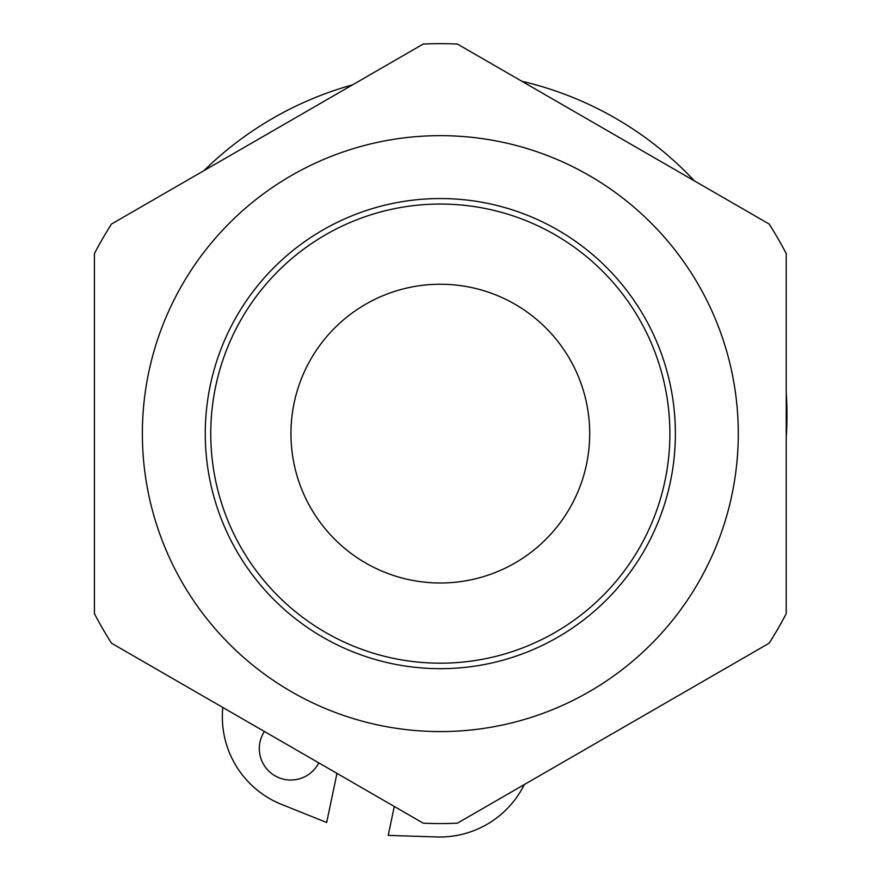 <?xml version="1.0" encoding="UTF-8"?>
<svg xmlns="http://www.w3.org/2000/svg" width="881" height="881" viewBox="0 0 881 881"><rect width="100%" height="100%" fill="white"/><g stroke="black" fill="none" stroke-linecap="round" stroke-linejoin="round"><path stroke-width="1.32" d="M440.324 284.244A149.374 149.374 0 0 1 569.688 508.304A149.374 149.374 0 0 1 310.96 508.304A149.374 149.374 0 0 1 440.324 284.244M524.327 784.553A94.344 94.344 0 0 1 436.767 836.95L388.224 835.386L394.292 806.467M336.971 773.375L326.675 822.491L281.59 804.419A94.344 94.344 0 0 1 222.816 707.465M318.779 762.88A31.452 31.452 0 0 1 259.972 742.176A31.452 31.452 0 0 1 264.388 731.472M203.963 170.65A342.775 342.775 0 0 1 352.576 84.851M521.948 81.316A342.775 342.775 0 0 1 694.426 180.891M786.237 392.838A342.775 342.775 0 0 1 786.237 437.461M675.386 433.617A235.062 235.062 0 0 1 440.324 668.679A235.062 235.062 0 0 1 205.262 433.617A235.062 235.062 0 0 1 440.324 198.555A235.062 235.062 0 0 1 675.386 433.617M142.359 433.617A297.965 297.965 0 0 0 589.301 691.662A297.965 297.965 0 0 0 589.301 175.572A297.965 297.965 0 0 0 142.359 433.617M423.243 823.184A389.942 389.942 0 0 0 457.404 823.184L769.157 643.196A389.942 389.942 0 0 0 786.237 613.605L786.237 253.629A389.942 389.942 0 0 0 769.157 224.038L457.404 44.05A389.942 389.942 0 0 0 423.243 44.05L111.491 224.038A389.942 389.942 0 0 0 94.41 253.629L94.41 613.605A389.942 389.942 0 0 0 111.491 643.196L423.243 823.184M440.324 204.051A229.567 229.567 0 0 1 639.132 548.4A229.567 229.567 0 0 1 241.515 548.4A229.567 229.567 0 0 1 440.324 204.051"/></g></svg>
